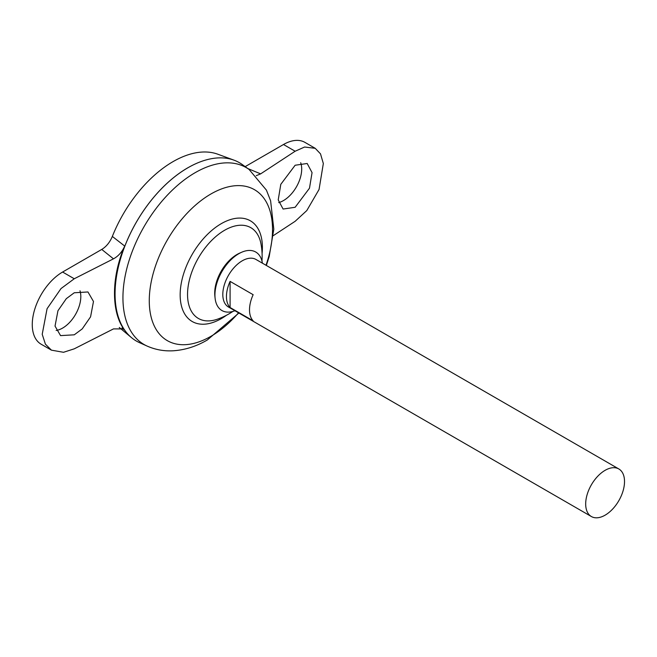 <?xml version="1.0" encoding="UTF-8"?>
<svg xmlns="http://www.w3.org/2000/svg" width="657" height="657" viewBox="0 0 657 657"><rect width="100%" height="100%" fill="white"/><g stroke="black" fill="none" stroke-linecap="round" stroke-linejoin="round"><path stroke-width="0.99" d="M234.935 310.745A33.786 19.505 -60 0 1 215.11 298.278L214.864 296.085A31.528 18.207 -60 0 1 214.708 293.096A31.528 18.207 -60 0 1 236.996 254.481A31.528 18.207 -60 0 1 239.665 253.126L241.686 252.239A33.786 19.505 -60 0 1 262.398 263.178M215.11 298.278A33.786 19.505 -60 0 1 238.828 253.692A33.786 19.505 -60 0 1 241.686 252.239M300.701 162.747A25.746 14.865 -60 0 1 283.487 200.566A25.746 14.865 -60 0 1 278.699 202.586M295.141 207.284L309.488 188.189L312.059 172.627L307.189 163.494L295.141 165.244L280.794 184.338L278.223 199.909L283.093 209.041L295.141 207.284M56.149 330.446A25.746 14.865 120 0 0 62.604 328.089A25.746 14.865 120 0 0 79.998 290.796M74.257 292.767L87.956 291.971L93.483 301.481L90.567 316.846L82.207 328.919L74.257 334.815L60.559 335.612L55.032 326.102L57.947 310.736L66.308 298.664L74.257 292.767M591.374 516.533L228.496 307.024A27.463 15.858 -60 0 1 224.283 285.023A27.463 15.858 -60 0 1 242.228 260.821A27.463 15.858 -60 0 1 255.959 259.458L618.837 468.967A27.463 15.858 -60 0 1 623.041 490.968A27.463 15.858 -60 0 1 605.105 515.17A27.463 15.858 -60 0 1 591.374 516.533A27.463 15.858 -60 0 1 587.161 494.524A27.463 15.858 -60 0 1 605.105 470.33A27.463 15.858 -60 0 1 618.837 468.967M230.09 281.385L253.15 294.697A27.463 15.858 120 0 0 253.15 320.838L230.09 307.525A27.463 15.858 -60 0 1 230.09 281.385L230.09 307.525M115.065 293.893A102.944 59.434 -60 0 1 187.853 167.798A102.985 59.459 -60 0 1 233.974 160.152A102.985 59.459 -60 0 1 239.362 162.673M139.456 342.625A102.985 59.459 -60 0 1 119.829 261.24A102.985 59.459 -60 0 1 187.877 167.781A102.985 59.459 -60 0 1 242.269 164.554L249.102 169.473A102.139 58.966 -60 0 0 195.162 172.676A102.139 58.966 -60 0 0 127.663 265.371A102.139 58.966 -60 0 0 147.135 346.083L139.456 342.625M232.865 311.434A66.694 66.694 0 0 1 217.41 319.203L217.41 319.203A52.412 30.263 -60 0 1 187.541 294.467A52.412 30.263 -60 0 1 224.604 230.27A52.412 30.263 -60 0 1 260.96 243.772A66.694 66.694 0 0 1 261.962 261.034M136.377 341.04A102.985 59.459 -60 0 1 131.507 337.641A102.985 59.459 -60 0 1 122.054 253.84A102.985 59.459 -60 0 1 187.853 167.765A102.944 59.434 -60 0 1 187.869 167.79M112.339 236.43L124.715 246.063C111.09 277.164 111.09 312.995 124.715 330.257L123.45 328.919L113.472 328.902L74.257 348.826L63.499 352.292L51.435 350.156L45.423 344.186L42.212 334.306L47.074 308.7L61.002 288.579L74.257 278.757L113.472 258.833L101.753 249.43C106.327 246.63 109.859 242.293 112.339 236.43A100.036 57.759 -60 0 1 173.046 161.622A100.036 57.759 -60 0 1 217.853 154.231L233.974 160.152M124.715 330.257L121.923 328.007M101.753 249.43L62.604 272.031A42.91 24.777 120 0 0 34.575 309.841A42.91 24.777 120 0 0 41.153 344.227L51.435 350.156M245.16 166.632L283.487 144.507A42.91 24.777 -60 0 1 304.947 142.38L315.22 148.318L304.61 147.02L295.141 151.233L260.64 173.875L256.263 175.665M124.715 246.063C122.136 251.91 118.383 256.164 113.472 258.833M273.32 235.625L295.141 221.302L306.803 210.56L319.056 189.479L323.334 163.527L320.509 153.869L315.22 148.318M238.54 312.822A87.159 50.326 -60 0 1 210.905 336.327A87.159 50.326 -60 0 1 149.27 300.742A87.159 50.326 -60 0 1 210.905 193.996A87.159 50.326 -60 0 1 265.995 265.256M226.41 315.303A58.153 33.581 -60 0 1 221.278 318.637A58.153 33.581 -60 0 1 180.158 294.886A58.153 33.581 -60 0 1 221.278 223.667A58.153 33.581 -60 0 1 262.077 253.512M74.257 278.757L62.604 272.031M247.804 168.537L260.64 173.875M295.141 151.233L283.487 144.507M147.135 346.083C155.487 349.762 164.25 351.323 173.415 350.772C185.151 349.951 196.451 346.354 207.308 339.989L238.885 313.028M119.27 327.449L131.507 337.641M266.348 265.461L269.206 256.558L273.805 229.203L270.61 200.796L266.413 190.119L249.102 169.473"/></g></svg>
